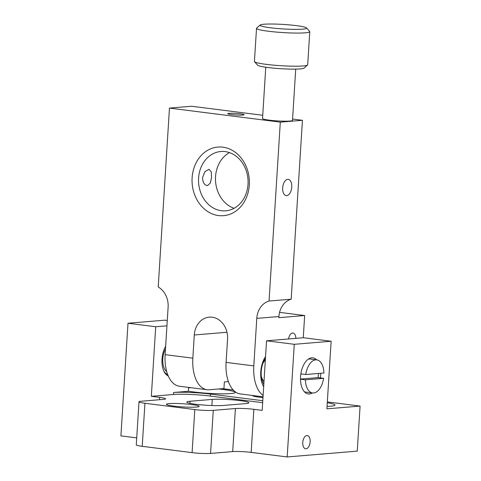 <?xml version="1.0" encoding="UTF-8"?>
<svg xmlns="http://www.w3.org/2000/svg" width="481" height="481" viewBox="0 0 481 481"><rect width="100%" height="100%" fill="white"/><g stroke="black" fill="none" stroke-linecap="round" stroke-linejoin="round"><path stroke-width="0.72" d="M138.997 401.797L136.285 444.871A13.342 1.287 3.6 0 0 142.226 446.32L144.931 403.252A13.342 1.287 -176.4 0 1 138.997 401.797A13.342 1.287 -176.4 0 1 141.228 401.232L163.354 399.398A13.342 1.287 3.6 0 0 165.584 398.827A13.342 1.287 3.6 0 0 159.644 397.378L151.335 396.326L155.712 326.755L128 323.244L120.911 435.882L136.724 437.89M232.69 451.593A13.342 1.287 -176.4 0 1 251.154 452.387L253.86 409.319A13.342 1.287 3.6 0 0 235.401 408.525L232.69 451.593L210.564 453.433L213.269 410.359L235.401 408.525M144.931 403.252L194.811 409.572L192.099 452.639A13.342 1.287 3.6 0 0 210.564 453.433M213.269 410.359A13.342 1.287 -176.4 0 1 194.811 409.572M327.327 401.924L360.089 406.078L326.894 408.832L331.144 341.245L303.433 337.734L266.552 340.795L262.175 410.371L253.86 409.319M262.656 402.693L210.383 396.073A26.683 2.573 3.6 0 0 173.461 394.492L151.335 396.326M196.404 407.064A16.396 1.581 -176.4 0 1 177.994 406.553A16.396 1.581 -176.4 0 1 166.414 404.311A16.396 1.581 -176.4 0 1 169.156 403.613A16.396 1.581 -176.4 0 1 187.566 404.124A16.396 1.581 -176.4 0 1 199.146 406.367A16.396 1.581 -176.4 0 1 196.404 407.064M212.259 399.404L190.127 401.244A20.01 1.93 -176.4 0 0 186.784 402.092A20.01 1.93 -176.4 0 0 200.914 404.834A20.01 1.93 -176.4 0 0 223.382 405.453L245.508 403.619A20.01 1.93 3.6 0 0 248.857 402.765A20.01 1.93 3.6 0 0 234.722 400.03A20.01 1.93 3.6 0 0 212.259 399.404L211.874 405.537M142.226 446.32L192.099 452.639M188.588 387.385L188.342 391.275L173.587 392.502A26.683 2.573 -176.4 0 1 210.51 394.083L262.782 400.709M266.552 340.795L294.264 344.306L287.175 456.95L251.154 452.387M222.613 388.66L233.207 390.001M327.272 402.753A26.683 2.573 -176.4 0 1 335.023 405.068A26.683 2.573 -176.4 0 1 330.561 406.204A26.683 2.573 -176.4 0 1 327.044 406.397M218.621 388.991A26.683 2.573 -176.4 0 1 235.263 392.43A26.683 2.573 -176.4 0 1 230.802 393.56A26.683 2.573 -176.4 0 1 188.348 391.155M188.558 387.812A26.683 2.573 -176.4 0 1 191.24 387.722M262.981 397.534A13.342 1.287 -176.4 0 1 252.579 395.622A13.342 1.287 -176.4 0 1 252.651 395.502M166.943 325.817L155.712 326.755M168.272 376.004A18.206 9.951 -82.8 0 1 165.65 346.326M167.28 320.484L164.881 320.178L128 323.244M287.175 456.95L357.251 451.13L360.089 406.078M331.144 341.245L294.264 344.306M312.482 392.953A18.206 9.951 -82.8 0 1 309.481 393.993A18.206 9.951 -82.8 0 1 308.333 393.969A18.206 9.951 -82.8 0 1 300.637 375.697A18.206 9.951 -82.8 0 1 311.754 357.822A18.206 9.951 -82.8 0 1 312.909 357.846A18.206 9.951 -82.8 0 1 316.678 359.866M320.749 373.28A18.206 9.951 -82.8 0 1 320.382 377.904M306.866 435.539A6.668 3.644 -82.8 0 1 307.287 435.552A6.668 3.644 -82.8 0 1 310.107 442.243A6.668 3.644 -82.8 0 1 306.036 448.791A6.668 3.644 -82.8 0 1 305.609 448.785A6.668 3.644 -82.8 0 1 302.789 442.093A6.668 3.644 -82.8 0 1 306.866 435.539M303.27 337.746L304.665 315.536L279.569 312.355M263.113 395.454A33.351 18.224 -82.8 0 1 253.8 365.897L256.788 318.374A20.01 16.649 -94.7 0 1 269.053 301.04L280.309 122.138L169.468 108.093L158.213 286.995A20.01 16.649 -94.7 0 1 168.116 307.143L165.127 354.659A33.351 18.224 97.2 0 0 179.377 386.219L207.089 389.73A33.351 18.224 -82.8 0 0 209.193 389.772L223.948 388.546L224.362 381.92L228.397 381.583M248.022 184.295A29.75 24.747 85.3 0 1 225.763 210.81A29.75 24.747 85.3 0 1 198.635 183.207A29.75 24.747 85.3 0 1 220.839 151.515A29.75 24.747 85.3 0 1 248.022 184.295M249.314 184.999A34.416 28.632 -94.7 0 0 208.285 149.952A34.416 28.632 -94.7 0 0 204.557 209.175A34.416 28.632 -94.7 0 0 249.314 184.999M229.473 152.615A29.75 24.747 -94.7 0 0 215.548 176.623A29.75 24.747 -94.7 0 0 234.097 208.297M207.509 185.594C204.461 185.299 202.802 182.666 202.531 177.699L204.96 171.567L209.043 169.312L211.255 171.837L211.568 177.417L210.311 183.051L207.509 185.594L206.98 185.582M207.089 389.73A33.351 18.224 -82.8 0 1 192.839 358.171L194.294 334.98A20.01 16.649 85.3 0 1 209.265 317.147A20.01 16.649 85.3 0 1 227.549 339.195L226.088 362.385A33.351 18.224 97.2 0 0 240.338 393.939L263.029 396.813M256.788 318.374L278.92 316.54L278.848 317.676L304.665 315.536M169.468 108.093L191.594 106.253L262.746 115.272M292.58 119.047L302.441 120.298L280.309 122.138M278.92 316.54A20.01 16.649 85.3 0 1 291.185 299.2L302.441 120.298M242.767 115.061A8.207 0.788 -176.4 0 1 233.562 114.803A8.207 0.788 -176.4 0 1 227.766 113.678A8.207 0.788 -176.4 0 1 229.136 113.33A8.207 0.788 -176.4 0 1 238.348 113.588A8.207 0.788 -176.4 0 1 244.144 114.712A8.207 0.788 -176.4 0 1 242.767 115.061M269.053 301.04L291.185 299.2M263.666 386.67A20.01 10.937 -82.8 0 1 260.762 371.909A20.01 10.937 -82.8 0 1 265.566 356.511M288.558 338.967A6.668 3.644 -82.8 0 1 292.983 333.026A6.668 3.644 -82.8 0 1 295.851 338.365M282.672 187.855A8.201 4.479 -82.8 0 1 288.233 179.341A8.201 4.479 -82.8 0 1 291.739 187.103A8.201 4.479 -82.8 0 1 286.177 195.617A8.201 4.479 -82.8 0 1 282.672 187.855M263.822 384.169A16.673 9.109 -82.8 0 1 265.44 358.429M165.482 349.002A14.472 7.906 97.2 0 0 166.149 371.116A14.472 7.906 97.2 0 0 166.216 371.176M167.659 374.489A16.673 9.109 -82.8 0 1 163.612 370.598M300.487 379.07L318.055 377.609L323.599 378.313L305.399 379.828L300.493 379.202M305.73 374.525L323.935 373.015A16.673 9.109 -82.8 0 0 316.763 359.878A16.673 9.109 -82.8 0 0 305.73 374.525L300.853 373.905M318.398 373.472A16.673 9.109 -82.8 0 1 318.344 374.952A16.673 9.109 -82.8 0 1 318.055 377.609M323.599 378.313A16.673 9.109 -82.8 0 1 312.572 392.965A16.673 9.109 -82.8 0 1 305.399 379.828M308.363 359.115A16.673 9.109 -82.8 0 1 310.113 359.03L316.763 359.878M312.572 392.965L305.916 392.117A16.673 9.109 -82.8 0 1 304.245 391.606M270.448 27.772A23.347 2.249 -176.4 0 1 260.179 25.024A23.347 2.249 -176.4 0 1 283.495 24.453A23.347 2.249 -176.4 0 1 306.559 27.94A23.347 2.249 -176.4 0 1 295.28 29.377A23.347 2.249 -176.4 0 1 270.448 27.772M260.179 25.024L256.662 28.096A26.683 2.573 3.6 0 0 256.517 28.337A26.683 2.573 3.6 0 0 268.392 31.235A26.683 2.573 3.6 0 0 295.647 33.063A26.683 2.573 3.6 0 0 309.776 31.686A26.683 2.573 3.6 0 0 309.668 31.427L306.559 27.94M309.776 31.686L307.69 64.815A26.683 2.573 -176.4 0 1 307.551 65.055A26.683 2.573 -176.4 0 1 266.312 64.364A26.683 2.573 -176.4 0 1 254.545 61.724A26.683 2.573 -176.4 0 1 254.431 61.466L256.517 28.337M254.545 61.724L257.648 65.212A23.347 2.249 3.6 0 0 267.947 67.526A23.347 2.249 3.6 0 0 304.028 68.128L307.551 65.055M265.765 67.232L262.542 118.518A15.007 1.443 3.6 0 0 269.222 120.154A15.007 1.443 3.6 0 0 284.554 121.182A15.007 1.443 3.6 0 0 292.496 120.406L295.725 69.114M159.644 397.378L159.5 399.717M189.995 403.355L190.127 401.244M210.51 394.083L210.383 396.073M173.587 392.502L173.461 394.492M192.839 358.171L165.127 354.659M253.8 365.897L226.088 362.385M194.294 334.98L226.972 332.269M260.371 396.476A12.007 1.154 -176.4 0 1 258.291 396.218M261.321 376.449A16.673 16.673 0 0 0 263.979 381.71M265.338 360.071A16.673 16.673 0 0 0 263.017 363.083M166.137 371.104A16.673 16.673 0 0 0 166.727 371.639"/></g></svg>
